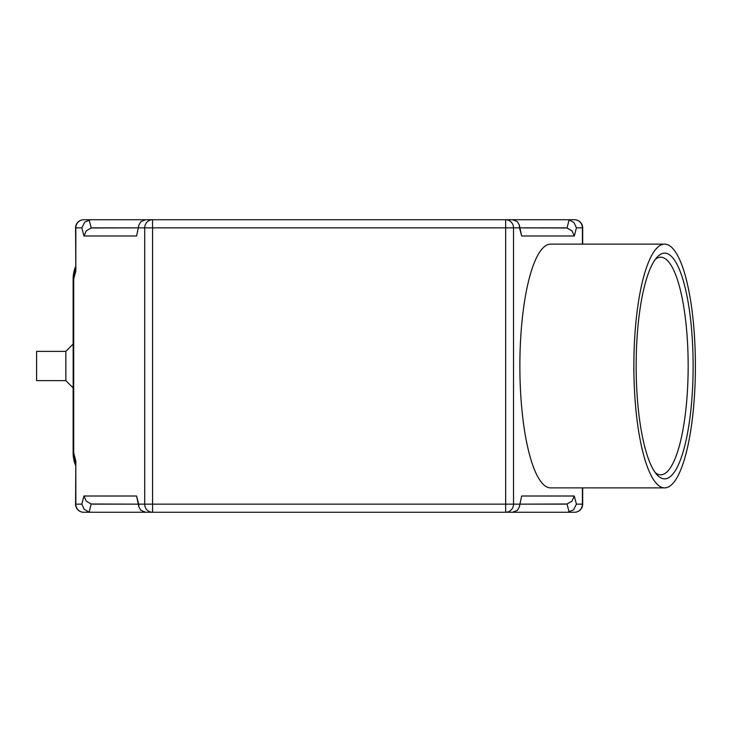 <?xml version="1.0" encoding="UTF-8"?>
<svg xmlns="http://www.w3.org/2000/svg" width="732" height="732" viewBox="0 0 732 732"><rect width="100%" height="100%" fill="white"/><g stroke="black" fill="none" stroke-linecap="round" stroke-linejoin="round"><path stroke-width="1.1" d="M65.853 380.622L65.853 351.378L36.6 351.378L36.6 380.622L65.853 380.622L73.163 387.942M138.696 227.862L144.707 227.862L144.707 504.138L138.696 504.138L138.906 506.992L140.883 510.369L145.732 512.263L152.576 512.263L83.686 512.263L90.567 512.263L89.103 512.126L91.226 504L86.312 501.219L83.951 496.012L81.828 504.138L75.561 504.138L75.817 460.986L73.694 452.943L73.163 452.943L75.561 465.177A32.501 32.501 0 0 1 73.163 452.943L73.163 279.057L75.561 266.823A32.501 32.501 0 0 0 73.163 279.057L73.694 279.057L75.817 271.014L75.561 227.862L81.828 227.862L84.72 222.116L90.567 219.737L83.686 219.737L152.576 219.737L145.732 219.737L140.883 221.631L138.906 225.008L136.582 235.988L138.906 225.008M582.416 487.887L582.416 504.138L576.404 504.138L573.522 509.884L567.666 512.263L574.556 512.263L505.666 512.263L512.51 512.263L517.35 510.369L519.327 506.992L521.66 496.012L519.327 506.992M81.828 504.138L84.189 509.344L89.103 512.126M90.567 512.263L152.576 512.263L152.576 504.138L144.707 504.138A8.125 7.86 90 0 0 152.576 512.263L505.666 512.263A8.125 7.86 -90 0 0 513.525 504.138L513.525 227.862A8.125 7.86 -90 0 0 505.666 219.737L152.576 219.737A8.125 7.86 90 0 0 144.707 227.862L519.537 227.862L519.327 225.008L517.35 221.631L512.51 219.737L505.666 219.737L574.556 219.737L567.666 219.737L569.13 219.875L567.016 228L571.93 230.781L574.291 235.988L576.404 227.862L574.053 222.656L569.13 219.875M567.016 228L520.077 227.862L565.552 227.862M92.689 227.862L138.165 227.862L91.226 228L89.103 219.875M81.828 227.862L83.951 235.988L86.312 230.781L91.226 228M565.552 504.138L520.077 504.138L567.016 504L569.13 512.126M576.404 504.138L574.291 496.012L571.93 501.219L567.016 504M91.226 504L138.165 504.138L92.689 504.138M550.629 487.887A121.887 30.762 -90 0 1 519.866 366A121.887 30.762 -90 0 1 550.629 244.113A121.887 30.762 -90 0 0 519.866 366A121.887 30.762 -90 0 0 550.629 487.887L664.638 487.887A121.887 30.762 -90 0 1 633.866 366A121.887 30.762 -90 0 1 664.638 244.113A121.887 30.762 -90 0 1 695.4 366A121.887 30.762 -90 0 1 664.638 487.887M693.122 366A112.865 28.493 -90 0 1 657.199 474.958A112.865 28.493 -90 0 1 636.145 366A112.865 28.493 -90 0 1 657.199 257.042A112.865 28.493 -90 0 1 693.122 366M655.369 472.735A108.803 27.468 90 0 0 660.703 474.803A108.803 27.468 90 0 0 688.162 366A108.803 27.468 90 0 0 660.703 257.197A108.803 27.468 90 0 0 655.369 259.265M138.906 506.992L136.582 496.012L83.951 496.012M519.327 225.008L521.66 235.988L574.291 235.988M90.567 219.737L152.576 219.737L152.576 504.138L519.537 504.138M567.666 512.263L505.666 512.263L505.666 219.737L567.666 219.737M75.561 465.323A32.501 32.501 0 0 1 73.127 452.98L73.127 387.896M73.127 344.104L73.127 279.02A32.501 32.501 0 0 1 75.561 266.677M75.561 504.138A8.125 8.125 0 0 0 83.686 512.263A8.125 7.86 90 0 1 75.817 504.138L75.817 460.986M582.681 504.138L582.416 504.138A8.125 7.86 -90 0 1 574.556 512.263A8.125 8.125 0 0 0 582.681 504.138L582.681 487.887M75.817 271.014L75.817 227.862A8.125 7.86 90 0 1 83.686 219.737A8.125 8.125 0 0 0 75.561 227.862M576.404 227.862L582.681 227.862L582.681 244.113M582.681 227.862A8.125 8.125 0 0 0 574.556 219.737A8.125 7.86 -90 0 1 582.416 227.862L582.416 244.113M73.694 452.943L73.694 279.057M138.696 504.138L136.582 496.012M83.951 235.988L136.582 235.988M574.291 496.012L521.66 496.012M519.537 227.862L521.66 235.988M664.638 244.113L550.629 244.113M73.191 452.943L75.561 464.71M73.163 344.058L65.853 351.378"/></g></svg>
